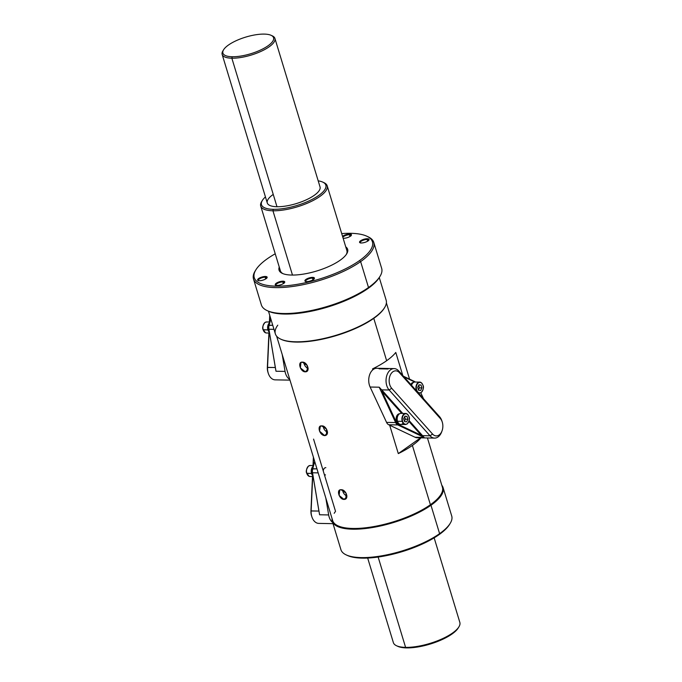 <?xml version="1.0" encoding="UTF-8"?>
<svg xmlns="http://www.w3.org/2000/svg" width="682" height="682" viewBox="0 0 682 682"><rect width="100%" height="100%" fill="white"/><g stroke="black" fill="none" stroke-linecap="round" stroke-linejoin="round"><path stroke-width="1.02" d="M255.886 269.825A61.764 20.272 -16.9 0 0 286.559 285.732A61.764 20.272 -16.9 0 0 359.508 260.592L360.633 261.607A62.863 20.631 -16.9 0 1 286.389 287.19A62.863 20.631 -16.9 0 1 255.162 271.001L255.886 269.825A61.764 20.272 -16.9 0 1 267.182 258.853A61.764 20.272 -16.9 0 1 275.23 253.789A61.764 20.272 -16.9 0 0 267.182 258.853A61.764 20.272 -16.9 0 0 275.988 286.142A61.764 20.272 -16.9 0 0 359.508 260.592A61.764 20.272 -16.9 0 0 341.708 233.594A61.764 20.272 -16.9 0 1 366.703 236.151A61.764 20.272 -16.9 0 1 359.508 260.592L360.633 261.607A62.863 20.631 -16.9 0 0 367.965 236.731L366.703 236.151M361.307 242.971A4.962 1.628 163.1 0 1 360.599 240.78A4.962 1.628 163.1 0 1 367.308 238.726A4.962 1.628 163.1 0 1 368.016 240.925A4.962 1.628 163.1 0 1 361.307 242.971A4.962 1.628 163.1 0 1 360.019 242.749A4.962 1.628 163.1 0 1 361.332 240.32A4.962 1.628 163.1 0 1 367.308 238.726L367.129 239.459A4.407 1.449 163.1 0 1 368.681 240.354A4.407 1.449 163.1 0 0 368.681 240.064L368.681 240.081A4.407 1.449 163.1 0 0 367.129 239.459L367.641 241.164L367.129 239.459A4.407 1.449 163.1 0 0 362.099 240.729A4.407 1.449 163.1 0 0 360.394 242.869A4.407 1.449 163.1 0 1 360.241 242.63A4.407 1.449 163.1 0 1 362.44 240.567A4.407 1.449 163.1 0 1 367.129 239.459L367.308 238.726A4.962 1.628 163.1 0 1 368.919 240.038A4.962 1.628 163.1 0 1 361.307 242.971M343.694 238.265A4.962 1.628 163.1 0 1 343.114 238.223A4.962 1.628 163.1 0 0 343.694 238.265A4.962 1.628 163.1 0 0 350.403 236.211A4.962 1.628 163.1 0 0 349.695 234.02A4.962 1.628 163.1 0 1 351.315 235.333A4.962 1.628 163.1 0 1 343.694 238.265M342.569 236.398A4.962 1.628 163.1 0 1 349.695 234.02L349.516 234.753A4.407 1.449 163.1 0 1 351.068 235.358A4.407 1.449 163.1 0 1 351.068 235.64A4.407 1.449 163.1 0 0 349.516 234.753L350.037 236.458L349.695 234.02A4.962 1.628 163.1 0 0 342.569 236.398M306.661 281.615A4.962 1.628 163.1 0 1 305.954 279.424A4.962 1.628 163.1 0 1 312.663 277.369A4.962 1.628 163.1 0 1 313.37 279.56A4.962 1.628 163.1 0 1 306.661 281.615A4.962 1.628 163.1 0 1 305.374 281.385A4.962 1.628 163.1 0 1 306.695 278.964A4.962 1.628 163.1 0 1 312.663 277.369A4.962 1.628 163.1 0 1 314.283 278.682A4.962 1.628 163.1 0 1 306.661 281.615M276.986 285.434A4.962 1.628 163.1 0 1 276.278 283.243A4.962 1.628 163.1 0 1 282.987 281.189A4.962 1.628 163.1 0 1 283.703 283.38A4.962 1.628 163.1 0 1 276.986 285.434A4.962 1.628 163.1 0 1 275.698 285.204A4.962 1.628 163.1 0 1 277.02 282.783A4.962 1.628 163.1 0 1 282.987 281.189A4.962 1.628 163.1 0 1 284.607 282.501A4.962 1.628 163.1 0 1 276.986 285.434M259.382 280.72A4.962 1.628 163.1 0 1 258.666 278.529A4.962 1.628 163.1 0 1 265.383 276.474A4.962 1.628 163.1 0 1 266.091 278.674A4.962 1.628 163.1 0 1 259.382 280.72A4.962 1.628 163.1 0 1 258.094 280.498A4.962 1.628 163.1 0 1 259.407 278.068A4.962 1.628 163.1 0 1 265.383 276.474A4.962 1.628 163.1 0 1 266.994 277.787A4.962 1.628 163.1 0 1 259.382 280.72M340.139 260.234A35.839 11.765 163.1 0 1 299.449 274.65A35.839 11.765 163.1 0 1 279.262 267.054A35.839 11.765 163.1 0 0 282.374 273.405A35.839 11.765 163.1 0 0 340.139 260.234A35.839 11.765 163.1 0 0 345.74 246.858A35.839 11.765 163.1 0 1 346.686 253.866A35.839 11.765 163.1 0 1 340.139 260.234M267.208 310.634A62.863 20.631 -16.9 0 0 368.51 287.523L367.99 288.503A61.764 20.272 -16.9 0 1 268.461 311.214L267.208 310.634A62.863 20.631 -16.9 0 1 261.368 304.897A62.863 20.631 -16.9 0 0 304.206 311.845A62.863 20.631 -16.9 0 0 368.51 287.523L360.633 261.607A62.863 20.631 -16.9 0 0 373.796 242.451A62.863 20.631 -16.9 0 0 367.956 236.722M255.179 270.967A62.863 20.631 -16.9 0 0 253.499 278.998A62.863 20.631 -16.9 0 0 296.338 285.928A62.863 20.631 -16.9 0 0 360.633 261.607L368.51 287.523A62.863 20.631 -16.9 0 0 381.664 268.367L373.796 242.451M380.002 276.363A62.863 20.631 -16.9 0 1 368.51 287.523L367.99 288.503A61.764 20.272 -16.9 0 0 379.277 277.54L380.002 276.363A62.863 20.631 -16.9 0 0 381.664 268.35M267.847 310.915A61.764 20.272 -16.9 0 0 367.99 288.503A61.764 20.272 -16.9 0 0 379.294 277.514M268.478 311.214L275.358 333.873A57.902 19.002 -16.9 0 0 336.286 335.22A57.902 19.002 -16.9 0 0 386.157 300.208L379.269 277.557M277.787 325.169A57.902 19.002 -16.9 0 0 280.728 339.142L281.359 339.431A57.348 18.823 -16.9 0 0 373.779 318.349A57.348 18.823 -16.9 0 0 384.264 308.162A57.348 18.823 -16.9 0 0 384.29 308.119A57.348 18.823 -16.9 0 1 373.779 318.349L386.643 360.71A57.348 18.823 163.1 0 1 372.56 368.868L372.841 369.797L372.56 368.868A57.348 18.823 163.1 0 0 386.643 360.71L373.779 318.349A57.348 18.823 -16.9 0 1 281.044 339.286M280.728 339.142A57.902 19.002 -16.9 0 0 336.277 335.22A57.902 19.002 -16.9 0 0 384.622 307.573A57.902 19.002 -16.9 0 0 386.157 300.199M395.782 352.449A57.348 18.823 163.1 0 1 386.643 360.71A57.348 18.823 163.1 0 0 395.782 352.449L402.789 375.509L395.782 352.449M420.982 437.844A57.348 18.823 163.1 0 1 412.388 445.431A57.348 18.823 163.1 0 1 398.305 453.598L389.678 425.227L398.305 453.598L420.589 437.835L398.305 453.598A57.348 18.823 163.1 0 0 412.388 445.431L430.41 504.74A57.348 18.823 -16.9 0 0 442.413 487.263A57.348 18.823 -16.9 0 1 430.41 504.74L412.388 445.431A57.348 18.823 163.1 0 0 420.982 437.844M313.575 439.114L324.257 474.28A3.64 2.421 91.1 0 0 325.51 474.936A3.64 2.421 91.1 0 1 324.257 474.28L335.535 511.381A57.348 18.823 -16.9 0 0 334.189 513.307M276.645 336.217L332.671 520.605A57.348 18.823 -16.9 0 0 371.75 526.93A57.348 18.823 -16.9 0 0 430.41 504.74A57.348 18.823 -16.9 0 1 371.724 526.93A57.348 18.823 -16.9 0 1 332.663 520.588M305.263 371.818C300.592 372.099 297.147 361.733 302.322 362.151C307.292 361.656 310.779 371.997 305.263 371.818L300.37 367.871L300.958 362.466L302.322 362.151L307.318 365.561L307.13 371.153L305.263 371.818L308.094 369.371L305.263 371.818M324.641 435.61C319.193 435.218 316.96 425.057 321.708 425.943C326.081 425.108 330.472 435.269 324.641 435.61L319.526 431.143L320.335 426.259L321.708 425.943L326.507 429.046L326.507 434.945L324.641 435.61L327.471 433.164L324.641 435.61M344.026 499.403C339.355 499.684 335.911 489.318 341.085 489.736C346.055 489.241 349.542 499.582 344.026 499.403L339.133 495.456L339.721 490.051L341.085 489.736L346.081 493.146L345.893 498.738L344.026 499.403L346.857 496.956L344.026 499.403M332.287 521.261L340.923 549.675A57.902 19.002 -16.9 0 0 380.377 556.052A57.902 19.002 -16.9 0 0 439.6 533.656L430.973 505.251A57.902 19.002 163.1 0 1 368.101 528.192A57.902 19.002 163.1 0 1 332.057 518.601A57.902 19.002 163.1 0 0 332.287 521.261A57.902 19.002 163.1 0 0 371.75 527.646A57.902 19.002 163.1 0 0 430.973 505.251A57.902 19.002 -16.9 0 0 441.8 485.26A57.902 19.002 -16.9 0 1 443.087 487.596L451.723 516.01A57.902 19.002 -16.9 0 1 439.6 533.656L430.973 505.251A57.902 19.002 -16.9 0 0 443.087 487.596M340.915 549.658A57.902 19.002 -16.9 0 0 346.294 554.943A57.902 19.002 -16.9 0 0 439.6 533.656L439.08 534.637A56.794 18.644 -16.9 0 0 449.464 524.552L450.188 523.375A57.902 19.002 -16.9 0 0 451.714 515.993M346.294 554.943L347.547 555.515A56.794 18.644 -16.9 0 0 439.08 534.637L439.6 533.656A57.902 19.002 -16.9 0 0 450.188 523.375M346.942 555.225A56.794 18.644 -16.9 0 0 439.08 534.637A56.794 18.644 -16.9 0 0 449.481 524.526M346.294 254.463A34.739 11.406 163.1 0 0 346.874 250.584A34.739 11.406 163.1 0 1 346.882 250.626L346.891 250.652M283.03 273.687A34.739 11.406 163.1 0 1 280.396 270.78A34.739 11.406 163.1 0 0 280.404 270.822A34.739 11.406 163.1 0 0 283.03 273.687M308.162 368.331A4.8 3.222 54.7 0 1 303.976 362.534A4.8 3.222 54.7 0 0 308.162 368.331M327.548 432.124A4.8 3.222 54.7 0 1 323.353 426.327A4.8 3.222 54.7 0 0 327.548 432.124M346.925 495.925A4.8 3.222 54.7 0 1 342.739 490.119A4.8 3.222 54.7 0 0 346.925 495.925M342.824 237.242A4.407 1.449 163.1 0 1 349.516 234.753A4.407 1.449 163.1 0 0 342.824 237.242M312.484 278.103A4.407 1.449 163.1 0 1 314.035 278.708A4.407 1.449 163.1 0 1 314.035 278.989A4.407 1.449 163.1 0 0 312.484 278.103L313.004 279.808L312.484 278.103A4.407 1.449 163.1 0 0 307.454 279.373A4.407 1.449 163.1 0 0 305.749 281.513A4.407 1.449 163.1 0 1 305.596 281.274A4.407 1.449 163.1 0 1 307.804 279.202A4.407 1.449 163.1 0 1 312.484 278.103M282.808 281.922A4.407 1.449 163.1 0 1 284.36 282.527A4.407 1.449 163.1 0 1 284.368 282.808A4.407 1.449 163.1 0 0 282.808 281.922L283.328 283.627L282.808 281.922A4.407 1.449 163.1 0 0 277.779 283.192A4.407 1.449 163.1 0 0 276.074 285.332A4.407 1.449 163.1 0 1 275.92 285.093A4.407 1.449 163.1 0 1 278.128 283.021A4.407 1.449 163.1 0 1 282.808 281.922M265.196 277.216A4.407 1.449 163.1 0 1 266.756 277.813A4.407 1.449 163.1 0 1 266.756 278.103A4.407 1.449 163.1 0 0 265.196 277.216L265.716 278.912L265.196 277.216A4.407 1.449 163.1 0 0 260.166 278.478A4.407 1.449 163.1 0 0 258.469 280.617A4.407 1.449 163.1 0 1 258.308 280.379A4.407 1.449 163.1 0 1 260.515 278.316A4.407 1.449 163.1 0 1 265.196 277.216M261.658 201.582A34.739 11.406 -16.9 0 0 260.72 206.032A34.739 11.406 -16.9 0 0 272.945 210.789A34.739 11.406 -16.9 0 0 309.824 202.111A34.739 11.406 -16.9 0 0 327.198 185.836A34.739 11.406 -16.9 0 0 323.95 182.657M262.365 200.44A33.64 11.04 -16.9 0 1 265.443 196.902A33.64 11.04 -16.9 0 0 273.312 209.323L272.945 210.789L292.476 275.068L272.945 210.789A34.739 11.406 -16.9 0 0 314.769 199.621A34.739 11.406 -16.9 0 0 323.976 182.674L322.722 182.094A33.64 11.04 -16.9 0 0 318.204 180.866A33.64 11.04 -16.9 0 1 316.857 196.706A33.64 11.04 -16.9 0 1 273.312 209.323L272.945 210.789A34.739 11.406 -16.9 0 1 261.641 201.616L262.365 200.44A33.64 11.04 -16.9 0 0 273.312 209.323A33.64 11.04 -16.9 0 0 313.805 198.513A33.64 11.04 -16.9 0 0 322.722 182.094M458.926 626.835L458.202 628.011A33.64 11.04 163.1 0 1 406.566 647.9L405.594 647.371L378.143 557.041L405.594 647.371A34.739 11.406 163.1 0 1 396.592 645.777A34.739 11.406 163.1 0 1 393.352 642.58A34.739 11.406 163.1 0 0 393.369 642.615A34.739 11.406 163.1 0 0 405.594 647.371A34.739 11.406 163.1 0 0 442.473 638.693A34.739 11.406 163.1 0 0 459.847 622.419A34.739 11.406 163.1 0 0 459.83 622.376A34.739 11.406 163.1 0 1 458.926 626.835A34.739 11.406 163.1 0 1 405.594 647.371L406.566 647.9A33.64 11.04 163.1 0 1 397.819 646.34M458.534 627.44A33.64 11.04 163.1 0 1 406.566 647.9A33.64 11.04 163.1 0 1 397.845 646.357L396.592 645.777M273.243 194.413A27.57 9.054 -16.9 0 0 276.986 206.731A27.57 9.054 -16.9 0 0 306.303 199.817A27.57 9.054 -16.9 0 0 320.029 186.885A27.57 9.054 -16.9 0 1 320.037 186.919L274.914 38.405A27.57 9.054 -16.9 0 0 272.357 35.89L271.104 35.319A26.47 8.687 -16.9 0 0 264.241 34.1A26.47 8.687 -16.9 0 0 228.444 45.046A26.47 8.687 -16.9 0 0 232.221 56.742L231.854 58.209A27.57 9.054 -16.9 0 0 261.129 51.321A27.57 9.054 -16.9 0 0 274.914 38.405M267.267 202.912A27.57 9.054 -16.9 0 0 267.276 202.955A27.57 9.054 -16.9 0 0 276.986 206.731L231.854 58.209A27.57 9.054 -16.9 0 0 265.051 49.351A27.57 9.054 -16.9 0 0 272.357 35.89M267.276 202.955L222.153 54.432A27.57 9.054 -16.9 0 1 222.903 50.894A27.57 9.054 -16.9 0 0 222.886 50.92A27.57 9.054 -16.9 0 0 231.854 58.209L276.986 206.731A27.57 9.054 -16.9 0 0 306.252 199.835A27.57 9.054 -16.9 0 0 320.037 186.919M222.153 54.432A27.57 9.054 -16.9 0 0 231.854 58.209L232.221 56.742A26.47 8.687 -16.9 0 0 268.017 45.796A26.47 8.687 -16.9 0 0 264.241 34.1A26.47 8.687 -16.9 0 0 223.611 49.743A26.47 8.687 -16.9 0 0 232.221 56.742A26.47 8.687 -16.9 0 0 264.087 48.234A26.47 8.687 -16.9 0 0 271.104 35.319M376.848 368.271A11.858 7.877 91.1 0 0 369.678 374.631A11.858 7.877 91.1 0 0 370.121 387.026L386.566 422.397A6.343 4.211 91.1 0 0 388.706 424.758L415.014 437.23A11.858 7.877 91.1 0 0 417.282 437.776M396.344 422.26L381.929 391.238L401.732 413.411L381.929 391.238L382.611 390.854L402.772 413.437L382.611 390.854L381.929 391.238L396.344 422.26A5.788 3.845 -88.9 0 0 398.297 424.409A5.788 3.845 -88.9 0 1 396.344 422.26L395.628 422.567L379.192 387.197L382.611 390.854L379.192 387.197L370.121 387.026L379.192 387.197L395.628 422.567L396.344 422.26M421.28 435.304L398.297 424.409L397.777 424.929A6.343 4.211 -88.9 0 1 395.628 422.567L386.566 422.397A6.343 4.211 91.1 0 0 388.706 424.758L397.777 424.929L398.297 424.409L421.28 435.304L408.91 421.45L421.28 435.304L421.86 434.818L421.28 435.304M420.751 392.858L423.437 398.629L420.751 392.858M414.75 381.997A5.788 3.845 -88.9 0 1 414.827 382.031A5.788 3.845 -88.9 0 0 414.75 381.997L404.051 376.924L414.451 381.46A6.343 4.211 -88.9 0 1 415.312 382.039A6.343 4.211 -88.9 0 0 414.451 381.46L414.75 381.997M441.876 431.288A11.858 7.877 -88.9 0 1 434.579 438.1A11.858 7.877 -88.9 0 1 430.035 435.798L422.269 435.653L409.149 420.581L424.085 437.401L397.777 424.929A6.343 4.211 -88.9 0 1 395.628 422.567L386.566 422.397L370.121 387.026A11.858 7.877 91.1 0 1 369.678 374.64A11.858 7.877 91.1 0 1 376.822 368.271L394.136 368.604A11.858 7.877 -88.9 0 1 398.68 370.906L399.439 372.713L440.325 418.501A9.65 6.411 -88.9 0 1 442.226 421.953A9.65 6.411 -88.9 0 1 442.055 430.819A9.65 6.411 -88.9 0 1 432.567 434.05L391.681 388.263A9.65 6.411 -88.9 0 1 390.454 374.768A9.65 6.411 -88.9 0 1 399.439 372.713L440.325 418.501A9.65 6.411 -88.9 0 1 441.552 431.996A9.65 6.411 -88.9 0 1 432.567 434.05L391.681 388.263A9.65 6.411 -88.9 0 1 390.454 374.768A9.65 6.411 -88.9 0 1 399.439 372.713L398.68 370.906L439.566 416.693A11.858 7.877 -88.9 0 1 442.055 421.476M442.055 430.819L441.689 431.825A11.858 7.877 -88.9 0 1 430.035 435.798L389.149 390.002L381.34 389.857L389.149 390.002A11.858 7.877 -88.9 0 1 386.481 376.686A11.858 7.877 -88.9 0 1 394.136 368.604M403.446 376.242L414.451 381.46L403.446 376.242M420.785 392.841L423.522 398.723L420.785 392.841M442.226 421.953L441.893 420.939A11.858 7.877 -88.9 0 0 439.566 416.693L440.325 418.501L439.566 416.693L398.68 370.906A11.858 7.877 -88.9 0 0 387.64 373.429A11.858 7.877 -88.9 0 0 389.149 390.002L391.681 388.263L389.149 390.002L430.035 435.798L432.567 434.05L430.035 435.798L422.269 435.653L424.085 437.401L415.014 437.23L424.085 437.401L397.777 424.929L388.706 424.758L415.014 437.23A11.858 7.877 91.1 0 0 417.265 437.776L434.579 438.1M379.073 368.817L388.143 368.988M289.986 380.13L275.161 379.857A11.858 7.877 91.1 0 1 267.532 367.376L269.1 333.029L267.532 367.376L275.332 367.521L275.997 371.238L268.87 329.082A5.788 3.845 91.1 0 1 269.058 325.416A5.788 3.845 91.1 0 0 268.87 329.082L268.93 329.236A6.343 4.211 91.1 0 1 269.126 325.22L270.839 319.005L269.058 325.416L272.749 325.288L269.126 325.22L270.848 319.04L269.126 325.22A6.343 4.211 91.1 0 0 268.93 329.236L273.976 329.329L268.93 329.236L275.997 371.238L285.059 371.409A11.858 7.877 -88.9 0 0 289.765 379.397A11.858 7.877 -88.9 0 1 285.059 371.409L282.237 354.623L285.059 371.409L275.997 371.238L268.87 329.082L275.068 365.919M269.722 315.323L269.416 322.006L269.722 315.323M275.025 365.85L275.332 367.521L267.344 367.462L268.913 333.029L267.344 367.462A9.65 6.411 91.1 0 0 267.966 372.295L268.29 373.31A11.858 7.877 91.1 0 0 275.178 379.857M269.876 315.843L269.603 322.006L269.876 315.843M268.29 373.31A11.858 7.877 91.1 0 1 267.532 367.376L267.344 367.462A9.65 6.411 91.1 0 0 267.966 372.295M333.021 523.665L318.767 523.392A11.858 7.877 91.1 0 1 311.128 510.912L312.697 476.573L311.128 510.912L318.937 511.065L319.594 514.774L312.467 472.626A5.788 3.845 91.1 0 1 312.654 468.96A5.788 3.845 91.1 0 0 312.467 472.626L312.527 472.779A6.343 4.211 91.1 0 1 312.731 468.756L314.717 461.535L312.654 468.96L316.942 468.841L312.731 468.756L314.734 461.569L312.731 468.756A6.343 4.211 91.1 0 0 312.527 472.779L318.17 472.882L312.527 472.779L319.594 514.774L328.664 514.944A11.858 7.877 -88.9 0 0 332.654 522.463A11.858 7.877 -88.9 0 1 328.664 514.944L325.825 498.082L328.664 514.944L319.594 514.774L312.467 472.626L318.665 509.463M325.843 467.664A3.64 2.421 91.1 0 0 323.268 471.023A3.64 2.421 91.1 0 1 325.749 467.664M313.396 457.179L313.012 465.542L313.396 457.179M318.622 509.394L318.937 511.065L310.941 510.997L312.509 476.565L310.941 510.997A9.65 6.411 91.1 0 0 311.563 515.831L311.887 516.854A11.858 7.877 91.1 0 0 318.784 523.392M313.558 457.707L313.2 465.55L313.558 457.707M311.887 516.854A11.858 7.877 91.1 0 1 311.128 510.912L310.941 510.997A9.65 6.411 91.1 0 0 311.563 515.839M269.049 330.148L268.316 330.139L268.972 329.67L268.316 330.139A5.115 3.401 -88.9 0 0 269.322 331.784A5.115 3.401 -88.9 0 1 268.316 330.139L269.049 330.148M268.077 329.338A5.115 3.401 -88.9 0 1 269.714 323.055A5.115 3.401 -88.9 0 0 268.077 329.338L268.913 329.355L268.077 329.338M312.646 473.692L311.913 473.675L312.569 473.214L311.913 473.675A5.115 3.401 -88.9 0 0 312.927 475.328A5.115 3.401 -88.9 0 1 311.913 473.675L312.646 473.692M311.674 472.882A5.115 3.401 -88.9 0 1 313.311 466.59A5.115 3.401 -88.9 0 0 311.674 472.882L312.518 472.89L311.674 472.882M412.133 382.892A5.115 3.401 -88.9 0 1 413.59 382.397A5.115 3.401 -88.9 0 0 412.133 382.892A5.115 3.401 -88.9 0 0 410.82 384.503A5.115 3.401 -88.9 0 1 412.133 382.892L412.925 382.909L412.133 382.892M398.1 414.264A5.115 3.401 -88.9 0 1 399.558 413.769A5.115 3.401 -88.9 0 0 398.1 414.264A5.115 3.401 -88.9 0 0 396.302 420.675A5.115 3.401 -88.9 0 1 398.1 414.264L398.893 414.281L398.1 414.264M399.371 424.008A5.115 3.401 -88.9 0 1 396.549 421.467L397.384 420.871L396.549 421.467L397.563 421.485L396.549 421.467A5.115 3.401 -88.9 0 0 399.371 424.008M396.302 420.675L397.342 420.692L396.302 420.675M263.167 329.704A5.234 3.478 -88.9 0 1 263.312 324.939A5.234 3.478 -88.9 0 0 263.167 329.704L265.622 332.833L266.44 332.978A5.516 3.666 -88.9 0 1 266.432 332.978A5.516 3.666 -88.9 0 1 263.201 329.824A5.234 3.478 -88.9 0 1 263.167 329.704L267.941 329.918A5.516 3.666 91.1 0 1 269.867 322.501A5.516 3.666 91.1 0 0 267.941 329.918A5.516 3.666 91.1 0 0 269.416 332.347A5.516 3.666 91.1 0 1 267.941 329.918L263.201 329.824A5.516 3.666 -88.9 0 1 266.645 321.955L264.94 322.509C262.766 325.485 262.152 327.914 263.107 329.79L263.201 329.824A5.516 3.666 -88.9 0 1 266.645 321.955L270.004 322.015M269.535 333.038L266.432 332.978A5.516 3.666 -88.9 0 1 263.201 329.824M306.764 473.24A5.234 3.478 -88.9 0 1 306.909 468.474A5.234 3.478 -88.9 0 0 306.764 473.24L309.227 476.377L310.037 476.522A5.516 3.666 -88.9 0 1 306.806 473.368A5.234 3.478 -88.9 0 1 306.764 473.24L311.546 473.453A5.516 3.666 91.1 0 1 313.464 466.045A5.516 3.666 91.1 0 0 311.546 473.453A5.516 3.666 91.1 0 0 313.021 475.891A5.516 3.666 91.1 0 1 311.546 473.453L306.806 473.368A5.516 3.666 -88.9 0 1 310.242 465.491A5.516 3.666 -88.9 0 1 310.25 465.491L308.545 466.045C306.363 469.028 305.749 471.45 306.704 473.325L306.806 473.368A5.516 3.666 -88.9 0 1 310.242 465.491L313.601 465.559M313.132 476.582L310.037 476.522A5.516 3.666 -88.9 0 1 306.806 473.368M411.536 385.304A5.516 3.666 -88.9 0 1 414.971 382.031A5.516 3.666 -88.9 0 0 411.536 385.304M418.518 393.13L421.195 392.593C423.377 389.61 423.991 387.188 423.028 385.313L422.976 385.398A5.234 3.478 91.1 0 0 418.364 382.9A5.234 3.478 91.1 0 0 416.634 389.874A5.234 3.478 91.1 0 0 421.246 392.372A5.234 3.478 91.1 0 0 422.976 385.398A5.234 3.478 91.1 0 0 418.364 382.9A5.234 3.478 91.1 0 0 416.634 389.874L416.267 389.993A5.516 3.666 91.1 0 0 416.719 391.118A5.516 3.666 91.1 0 1 416.267 389.993L416.634 389.874A5.234 3.478 91.1 0 0 421.246 392.372A5.234 3.478 91.1 0 0 422.976 385.398L423.028 385.313C421.485 382.193 419.805 381.315 417.998 382.67M418.185 392.747A5.516 3.666 91.1 0 0 419.498 393.147A5.516 3.666 91.1 0 0 419.507 393.147A5.516 3.666 91.1 0 0 419.507 393.147A5.516 3.666 91.1 0 1 418.185 392.747M419.703 382.116A5.516 3.666 91.1 0 1 422.917 385.228A5.516 3.666 91.1 0 0 419.703 382.116A5.516 3.666 91.1 0 0 416.267 389.993A5.516 3.666 91.1 0 1 419.703 382.116L414.963 382.031M418.936 384.784L421.024 385.04L421.894 387.896L420.675 390.488L418.586 390.232L417.716 387.376L418.936 384.784L421.024 385.04L418.842 384.998L421.024 385.04L421.894 387.896L419.421 387.845L418.663 385.364L419.421 387.845L418.475 389.857L419.421 387.845L421.894 387.896L420.675 390.488L418.586 390.232L417.716 387.376L418.936 384.784M403.088 423.198A5.516 3.666 -88.9 0 1 397.495 421.271A5.516 3.666 -88.9 0 1 400.939 413.403A5.516 3.666 -88.9 0 0 397.495 421.271L402.235 421.357A5.516 3.666 91.1 0 0 405.466 424.519A5.516 3.666 91.1 0 0 405.475 424.519A5.516 3.666 91.1 0 1 405.466 424.519L407.163 423.965C409.345 420.982 409.959 418.552 409.004 416.685L409.004 416.685C407.452 413.565 405.773 412.687 403.966 414.042M400.726 424.426A5.516 3.666 -88.9 0 1 397.495 421.271L402.235 421.357A5.516 3.666 91.1 0 0 405.466 424.519L400.726 424.426M402.602 421.246L402.602 421.246A5.234 3.478 91.1 0 0 407.214 423.744A5.234 3.478 91.1 0 0 408.944 416.762L408.944 416.762A5.234 3.478 91.1 0 0 404.332 414.272A5.234 3.478 91.1 0 0 402.602 421.246A5.234 3.478 91.1 0 0 407.214 423.744A5.234 3.478 91.1 0 0 408.944 416.762A5.234 3.478 91.1 0 0 404.332 414.272A5.234 3.478 91.1 0 0 402.602 421.246M405.671 413.488A5.516 3.666 91.1 0 1 408.885 416.6A5.516 3.666 91.1 0 0 405.671 413.488A5.516 3.666 91.1 0 0 402.235 421.357A5.516 3.666 91.1 0 1 405.671 413.488L400.931 413.403M404.903 416.156L406.992 416.412L407.862 419.26L406.643 421.86L404.554 421.604L403.684 418.748L404.903 416.156L406.992 416.412L404.81 416.37L406.992 416.412L407.862 419.26L405.389 419.217L404.631 416.736L405.389 419.217L404.443 421.229L405.389 419.217L407.862 419.26L406.643 421.86L404.554 421.604L403.684 418.748L404.903 416.156M261.368 304.914L253.499 278.998M384.264 308.162L384.622 307.573M386.387 302.876L409.558 379.141M427.435 437.963L442.413 487.263M260.72 206.032L280.404 270.822M360.019 242.749L360.65 243.031M368.919 240.038L368.561 240.627M351.315 235.333L350.949 235.921M314.283 278.682L313.916 279.27M305.374 281.385L306.005 281.675M284.607 282.501L284.241 283.09M275.698 285.204L276.329 285.494M266.994 277.787L266.636 278.375M258.094 280.498L258.717 280.779M327.198 185.836L346.899 250.661M434.153 537.851L459.847 622.419M367.675 558.047L393.369 642.615M222.886 50.92L223.611 49.743"/></g></svg>
